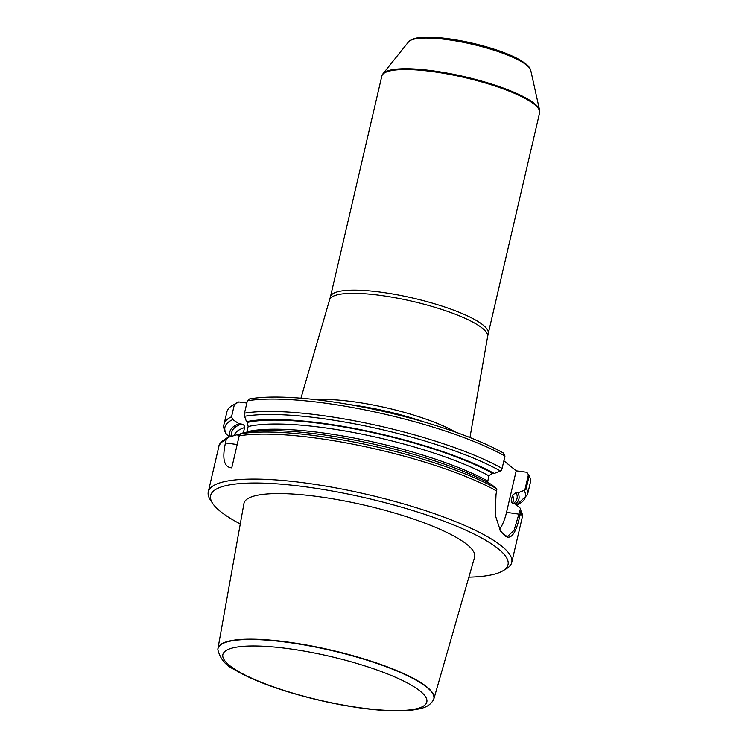 <?xml version="1.0" encoding="UTF-8"?>
<svg xmlns="http://www.w3.org/2000/svg" width="748" height="748" viewBox="0 0 748 748"><rect width="100%" height="100%" fill="white"/><g stroke="black" fill="none" stroke-linecap="round" stroke-linejoin="round"><path stroke-width="1.12" d="M231.534 416.786A155.78 33.482 13.1 0 0 224.035 424.191L226.915 411.821A155.78 33.482 13.1 0 1 232.301 405.51A155.78 33.482 13.1 0 1 234.414 404.406L231.534 416.786L232.778 419.6L239.042 423.761L241.408 424.088C243.493 424.35 244.549 425.509 244.587 427.576L243.315 432.961M232.301 405.51L235.919 403.378A152.667 32.819 13.1 0 1 238.79 401.947L234.414 404.406M247.354 400.788A155.78 33.482 13.1 0 1 504.984 456.028L503.18 452.905A152.667 32.819 13.1 0 0 249.439 398.964L247.354 400.788L244.474 413.158A155.78 33.482 13.1 0 1 502.104 468.407L504.984 456.028M229.449 436.907L226.158 433.999M502.104 468.407L501.188 470.623L494.241 473.475L492.427 473.232L488.809 475.793L487.621 482.423M246.803 432.251L248.149 426.575L247.382 422.414L246.485 421.676L244.577 416.29L244.474 413.158M230.421 436.626A148.375 31.893 13.1 0 1 239.042 423.761M246.485 421.676A148.375 31.893 13.1 0 1 494.241 473.475M239.369 435.243L236.452 434.878L228.159 437.337C222.016 440.628 218.874 443.798 218.753 446.865A155.78 33.482 13.1 0 1 226.261 439.45L225.447 442.938C221.988 458.945 224.082 467.257 231.749 467.874L239.201 435.832L240.491 433.831L243.895 432.793A148.375 31.893 13.1 0 1 491.66 484.592L496.887 489.108L496.018 494.559L495.195 514.961L500.468 531.005L503.535 534.586A155.78 33.482 -166.9 0 1 505.704 536.363C511.492 539.785 516.326 532.445 520.206 514.362L521.019 510.875A155.78 33.482 13.1 0 1 522.216 517.485L511.744 562.459A155.78 33.482 13.1 0 1 506.359 568.77L502.74 570.902A152.667 32.819 13.1 0 1 468.865 577.157M228.692 437.131L226.261 439.45M240.276 523.955A152.667 32.819 13.1 0 1 212.647 503.395L210.338 499.879A155.78 33.482 13.1 0 1 208.29 491.838A155.78 33.482 13.1 0 1 367.605 494.531A155.78 33.482 13.1 0 1 511.744 562.459M528.425 474.662L529.173 475.831L526.293 488.201L524.853 489.987L528.425 474.662L526.844 472.278L516.195 470.829L503.881 460.759M246.831 403.041L238.79 401.947M529.173 475.831A155.78 33.482 13.1 0 1 530.369 482.441L527.49 494.811L516.55 504.984A154.228 33.155 13.1 0 0 524.133 490.379L524.853 489.987M500.103 530.397L502.899 533.586A154.845 33.286 13.1 0 1 505.05 535.353L507.462 536.55L514.119 530.239L520.552 508.472L515.325 503.965L513.072 503.619L511.548 502.413L511.202 500.851L512.483 495.167L516.092 492.605L517.915 492.848L524.133 490.379M517.915 492.848A148.375 31.893 13.1 0 1 515.269 503.956M521.019 510.875L522.216 517.485M212.647 503.395A152.667 32.819 13.1 0 1 366.763 498.149A152.667 32.819 13.1 0 1 502.74 570.902M433.905 698.772L474.597 557.223A118.418 25.451 -166.9 0 0 318.442 496.644A118.418 25.451 -166.9 0 0 243.932 503.544L217.948 648.516A110.872 23.833 13.1 0 1 287.7 642.055A110.872 23.833 13.1 0 1 433.905 698.772A110.872 23.833 13.1 0 1 433.569 699.651L433.429 699.932A110.797 23.814 13.1 0 0 331.317 650.489A110.797 23.814 13.1 0 0 217.864 649.769C220.211 658.969 225.737 665.57 234.451 669.591C246.41 676.837 262.838 683.803 283.716 690.488C309.42 698.604 335.356 704.485 361.546 708.132C389.054 711.881 409.362 711.844 422.489 708.019C427.332 706.729 430.979 704.036 433.429 699.932M499.533 529.388A31.154 12.183 97.7 0 0 506.536 512.324L516.195 470.829M330.457 296.769A81.008 17.41 -166.9 0 1 381.387 292.234A81.008 17.41 -166.9 0 1 488.257 333.486L539.598 112.864A81.008 17.41 -166.9 0 0 539.691 112.191A81.008 17.41 -166.9 0 0 432.727 71.612A81.008 17.41 -166.9 0 0 382.013 75.501A81.008 17.41 -166.9 0 0 381.798 76.146L330.457 296.769L300.948 398.198M539.71 111.574A80.896 17.391 -166.9 0 0 539.71 111.256L539.701 110.947A80.812 17.372 -166.9 0 0 539.589 110.143A80.812 17.372 -166.9 0 0 432.989 70.826A80.812 17.372 -166.9 0 0 383.004 73.706A80.812 17.372 -166.9 0 0 382.555 74.379L382.406 74.65A80.896 17.391 -166.9 0 0 382.265 74.94M539.589 110.143L530.743 70.349A63.075 13.558 -166.9 0 0 530.491 69.583A63.075 13.558 -166.9 0 0 447.528 39.663A63.075 13.558 -166.9 0 0 409.081 41.327A63.075 13.558 -166.9 0 0 408.52 41.907L383.004 73.706M455.569 432.138A87.236 18.756 -166.9 0 0 353.346 401.732A87.236 18.756 -166.9 0 0 316.236 399.713M217.864 649.769L217.864 649.46A110.872 23.833 13.1 0 1 217.948 648.516M226.653 434.551A154.228 33.155 13.1 0 1 232.778 419.6M244.577 416.29A154.228 33.155 13.1 0 1 500.468 471.006M240.491 433.831A154.228 33.155 13.1 0 1 496.382 488.547M239.201 435.832A155.78 33.482 13.1 0 1 496.822 491.081M232.011 436.159A146.44 31.481 13.1 0 1 241.408 424.088M234.199 435.523A143.317 30.808 13.1 0 1 244.587 427.576M237.986 435.084A143.317 30.808 13.1 0 1 240.295 433.915M240.519 433.821A143.317 30.808 13.1 0 1 243.371 432.755M526.293 488.201A155.78 33.482 13.1 0 1 527.49 494.811M516.092 492.605A146.44 31.481 13.1 0 1 513.156 503.647M512.483 495.167A143.317 30.808 13.1 0 1 513.315 500.73L512.679 503.469M511.267 500.356A143.317 30.808 13.1 0 1 512.184 503.161M247.382 422.414A146.44 31.481 13.1 0 1 492.427 473.232M248.149 426.575A143.317 30.808 13.1 0 1 488.809 475.793M246.943 431.755A143.317 30.808 13.1 0 1 487.603 480.983M506.536 512.324L520.206 514.362M237.181 444.527L225.447 442.938M502.899 533.586L503.535 534.586M505.05 535.353L505.704 536.363M382.135 75.211L382.406 74.65A80.896 17.391 -166.9 0 1 432.896 71.097A80.896 17.391 -166.9 0 1 539.71 111.256L539.71 111.882A80.952 17.4 -166.9 0 0 432.812 71.331A80.952 17.4 -166.9 0 0 382.135 75.211L382.013 75.501M409.362 41.084C411.905 39.008 415.981 37.783 421.601 37.4C428.772 36.848 437.767 37.297 448.585 38.765C465.593 41.149 482.114 45.067 498.14 50.499C507.35 53.678 514.82 56.942 520.552 60.27C529.855 66.301 528.565 66.563 530.341 69.237A62.86 13.511 -166.9 0 0 447.678 39.429A62.86 13.511 -166.9 0 0 409.362 41.084L409.081 41.327M488.257 333.486L487.64 336.507A81.102 17.428 -166.9 0 0 380.61 295.413A81.102 17.428 -166.9 0 0 329.681 299.742M423.658 421.853A87.236 18.756 -166.9 0 0 352.589 404.986A87.236 18.756 -166.9 0 0 349.41 404.575M361.013 707.889A104.729 22.515 -166.9 0 0 389.484 674.733A104.729 22.515 -166.9 0 0 224.054 652.265A104.729 22.515 -166.9 0 0 361.013 707.889M224.035 424.191C223.203 426.603 223.895 429.848 226.111 433.924M218.753 446.865L208.29 491.838M487.64 336.507L469.95 437.533"/></g></svg>
